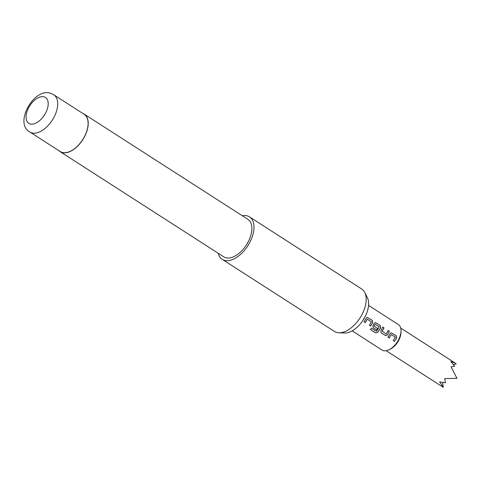 <?xml version="1.0" encoding="UTF-8"?>
<svg xmlns="http://www.w3.org/2000/svg" width="481" height="481" viewBox="0 0 481 481"><rect width="100%" height="100%" fill="white"/><g stroke="black" fill="none" stroke-linecap="round" stroke-linejoin="round"><path stroke-width="0.72" d="M391.233 334.59L389.201 337.993L387.975 337.199L390.073 333.67L391.287 332.798L396.182 335.696L396.657 337.902L394.558 341.432L393.332 340.644L395.298 337.163L391.233 334.59L389.129 337.927L387.902 337.139M391.233 332.792L396.079 335.69L396.56 337.878L394.558 341.432M382.666 327.068L383.892 327.856L382.173 331.241L386.243 333.988L388.125 330.513L389.351 331.307L387.494 334.926L385.443 335.57L381.144 332.81L380.91 330.7L382.768 327.074L383.994 327.862L382.257 331.283M388.023 330.507L389.249 331.301L387.494 334.926M375.15 324.254L374.17 326.226L377.657 328.469L376.689 329.948L373.172 327.687L372.931 325.571L374.128 323.418L375.336 322.541L380.23 325.445L380.712 327.651L380.146 328.727L377.735 332.359L375.547 332.864L370.394 329.551L371.512 328.216L376.521 331.301L379.214 326.827L375.15 324.254L374.086 326.184L377.573 328.421L376.617 329.888L373.1 327.627M375.282 322.541L380.128 325.439L380.615 327.627L377.735 332.359M367.31 319.216L365.277 322.613L364.051 321.825L366.149 318.29L367.358 317.418L372.258 320.316L372.733 322.523L370.635 326.058L369.408 325.264L371.374 321.789L367.31 319.216L365.205 322.553L363.979 321.765M367.31 317.412L372.156 320.31L372.637 322.498L370.635 326.058M364.802 292.55L367.4 297.751A22.096 12.458 122.7 0 1 363.215 319.967A22.096 12.458 122.7 0 1 344.745 332.996L338.937 332.798A25.234 14.226 -57.3 0 0 360.028 317.917A25.234 14.226 -57.3 0 0 364.802 292.55A25.234 14.226 -57.3 0 0 361.706 288.997L249.489 216.871A25.234 14.226 122.7 0 1 248.599 244.528A25.234 14.226 122.7 0 1 223.707 260.089A25.234 14.226 122.7 0 1 222.198 259.331A25.234 14.226 122.7 0 1 218.182 253.246M222.198 259.331L334.415 331.451A25.234 14.226 -57.3 0 0 335.918 332.215A25.234 14.226 -57.3 0 0 338.937 332.798M53.77 94.775L84.163 114.31A22.126 12.476 122.7 0 1 83.381 138.558A22.126 12.476 122.7 0 1 61.556 152.2A22.126 12.476 122.7 0 1 60.239 151.533L29.846 131.998A22.126 12.476 122.7 0 0 31.169 132.666A22.126 12.476 122.7 0 0 52.988 119.023A22.126 12.476 122.7 0 0 53.77 94.775L51.605 93.687C34.885 85.84 13.312 123.274 29.846 131.998M82.864 113.48A22.294 12.566 122.7 0 1 82.918 113.498A22.294 12.566 122.7 0 1 84.253 114.171A22.294 12.566 122.7 0 1 83.466 138.6A22.294 12.566 122.7 0 1 61.478 152.345A22.294 12.566 122.7 0 1 60.149 151.677A22.294 12.566 122.7 0 1 58.941 150.697M84.253 114.171L247.895 219.348A22.294 12.566 122.7 0 1 247.108 243.777A22.294 12.566 122.7 0 1 225.12 257.527A22.294 12.566 122.7 0 1 223.791 256.854L60.149 151.677M242.286 215.741A25.234 14.226 122.7 0 1 247.986 216.113A25.234 14.226 122.7 0 1 249.489 216.871M368.554 305.399L398.328 324.531A15.139 8.538 122.7 0 1 401.022 331.114L400.986 332.551A13.462 7.588 122.7 0 1 398.502 340.764A13.462 7.588 122.7 0 1 390.35 349.098L389.057 349.729A15.139 8.538 122.7 0 1 381.95 350.006L352.182 330.874M386.153 350.709L443.278 387.313L439.646 381.908L445.52 382.768L444.648 378.619L456.95 378.325L451.124 366.889L454.677 366.179L450.859 361.598L455.122 363.035L456.228 363.858L453.499 364.574M401.022 331.114A15.139 8.538 122.7 0 1 398.238 340.35A15.139 8.538 122.7 0 1 389.057 349.729M365.031 316.829L362.602 320.893M442.652 382.485L443.278 387.313M370.562 325.998L369.336 325.204M377.675 332.281L375.547 332.864M375.493 332.774L370.34 329.461M387.409 334.884L385.371 335.51L381.072 332.75M382.173 331.241L386.243 333.988M394.486 341.372L393.26 340.584M29.726 123.797A15.392 8.682 -57.3 0 0 45.364 113.516A15.392 8.682 -57.3 0 0 44.535 96.97A15.392 8.682 -57.3 0 0 28.902 107.251A15.392 8.682 -57.3 0 0 29.726 123.797M400.709 328.066L455.122 363.035"/></g></svg>
